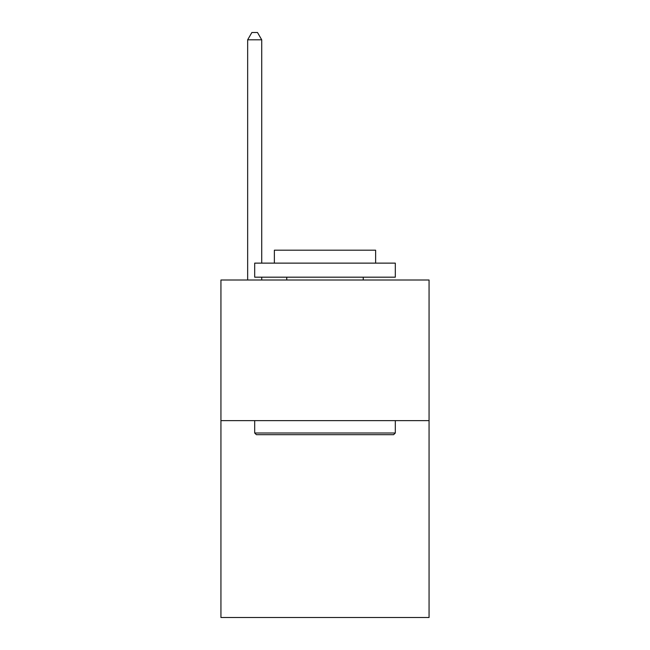 <?xml version="1.0" encoding="UTF-8"?>
<svg xmlns="http://www.w3.org/2000/svg" width="650" height="650" viewBox="0 0 650 650"><rect width="100%" height="100%" fill="white"/><g stroke="black" fill="none" stroke-linecap="round" stroke-linejoin="round"><path stroke-width="0.97" d="M429.065 420.623L429.065 617.5L220.935 617.5L220.935 280.004L429.065 280.004L429.065 420.623L220.935 420.623M256.376 434.688L254.686 432.997L395.314 432.997L393.624 434.688L256.376 434.688M395.314 263.128L395.314 277.184L254.686 277.184L254.686 263.128L395.314 263.128M274.373 263.128L274.373 250.185L375.627 250.185L375.627 263.128M395.314 420.623L395.314 432.997M254.686 420.623L254.686 432.997M363.252 277.184L363.252 280.004M286.748 277.184L286.748 280.004M261.723 263.128L261.723 39.812L247.658 39.812L247.658 280.004M261.723 277.184L261.723 280.004M247.658 39.812L251.875 32.5L257.498 32.5L261.723 39.812"/></g></svg>
